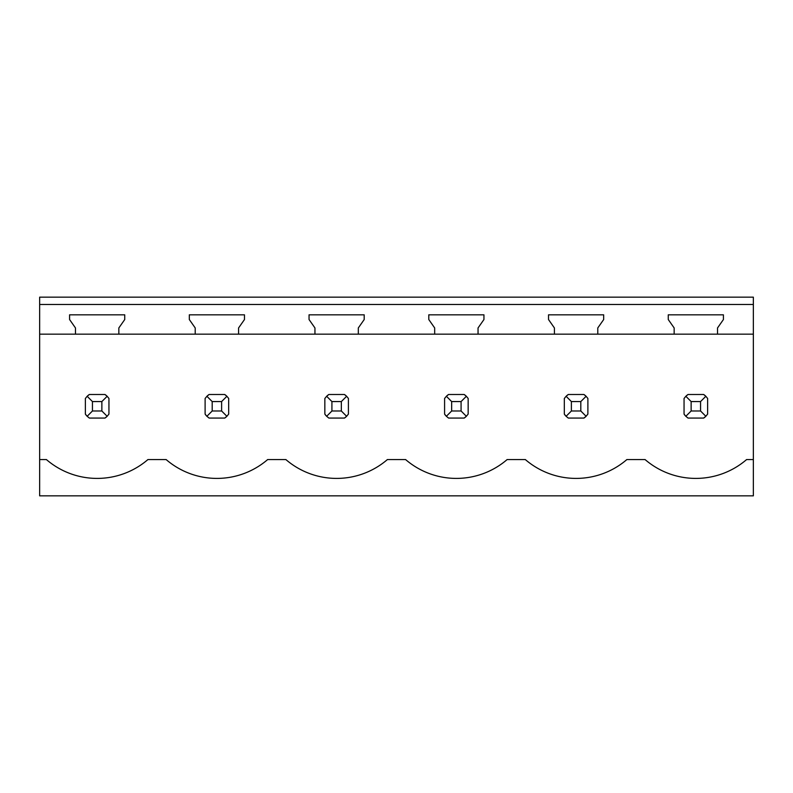 <?xml version="1.0" encoding="UTF-8"?>
<svg xmlns="http://www.w3.org/2000/svg" width="793" height="793" viewBox="0 0 793 793"><rect width="100%" height="100%" fill="white"/><g stroke="black" fill="none" stroke-linecap="round" stroke-linejoin="round"><path stroke-width="1.19" d="M39.65 495.843L753.35 495.843L753.35 459.553L746.61 459.553A77.783 77.783 0 0 1 645.066 459.553L626.876 459.553A77.783 77.783 0 0 1 525.333 459.553L507.143 459.553A77.783 77.783 0 0 1 405.6 459.553L387.4 459.553A77.783 77.783 0 0 1 285.857 459.553L267.667 459.553A77.783 77.783 0 0 1 166.124 459.553L147.934 459.553A77.783 77.783 0 0 1 46.39 459.553L39.65 459.553L39.65 495.843M753.35 304.462L753.35 297.157L39.65 297.157L39.65 304.462L753.35 304.462L753.35 459.553M39.65 304.462L39.65 334.16L75.474 334.16L75.474 327.955L69.586 319.539L69.586 314.831L124.739 314.831L124.739 319.539L118.841 327.955L118.841 334.16L195.217 334.16L195.217 327.955L189.319 319.539L189.319 314.831L244.472 314.831L244.472 319.539L238.584 327.955L238.584 334.16L314.95 334.16L314.95 327.955L309.052 319.539L309.052 314.831L364.205 314.831L364.205 319.539L358.317 327.955L358.317 334.16L434.683 334.16L434.683 327.955L428.795 319.539L428.795 314.831L483.948 314.831L483.948 319.539L478.05 327.955L478.05 334.16L554.416 334.16L554.416 327.955L548.528 319.539L548.528 314.831L603.681 314.831L603.681 319.539L597.783 327.955L597.783 334.16L674.159 334.16L674.159 327.955L668.261 319.539L668.261 314.831L723.414 314.831L723.414 319.539L717.526 327.955L717.526 334.16L753.35 334.16M39.65 334.16L39.65 459.553M104.973 418.07A14.145 14.145 0 0 0 107.164 416.285L108.948 414.095L108.948 398.463L107.164 396.282A14.145 14.145 0 0 0 104.973 394.498L107.164 396.282L101.871 401.565L92.444 401.565L92.444 410.992L87.161 416.285L89.341 418.07L104.973 418.07L107.164 416.285L101.871 410.992L101.871 401.565M85.376 414.095A14.145 14.145 0 0 0 87.161 416.285L85.376 414.095L85.376 398.463L87.161 396.282A14.145 14.145 0 0 1 89.341 394.498L87.161 396.282L92.444 401.565M583.926 418.07A14.145 14.145 0 0 0 586.106 416.285L587.891 414.095L587.891 398.463L586.106 396.282A14.145 14.145 0 0 0 583.926 394.498L586.106 396.282L580.813 401.565L571.386 401.565L571.386 410.992L566.103 416.285L568.284 418.07L583.926 418.07L586.106 416.285L580.813 410.992L580.813 401.565M564.319 414.095A14.145 14.145 0 0 0 566.103 416.285L564.319 414.095L564.319 398.463L566.103 396.282A14.145 14.145 0 0 1 568.284 394.498L566.103 396.282L571.386 401.565M684.052 414.095A14.145 14.145 0 0 0 685.836 416.285L688.027 418.07L703.659 418.07A14.145 14.145 0 0 0 705.839 416.285L707.624 414.095L707.624 398.463L705.839 396.282A14.145 14.145 0 0 0 703.659 394.498L705.839 396.282L700.556 401.565L691.129 401.565L691.129 410.992L685.836 416.285L684.052 414.095L684.052 398.463L685.836 396.282A14.145 14.145 0 0 1 688.027 394.498L685.836 396.282L691.129 401.565M205.109 414.095A14.145 14.145 0 0 0 206.894 416.285L209.074 418.07L224.716 418.07A14.145 14.145 0 0 0 226.897 416.285L228.681 414.095L228.681 398.463L226.897 396.282A14.145 14.145 0 0 0 224.716 394.498L226.897 396.282L221.614 401.565L212.187 401.565L212.187 410.992L206.894 416.285L205.109 414.095L205.109 398.463L206.894 396.282A14.145 14.145 0 0 1 209.074 394.498L206.894 396.282L212.187 401.565M464.183 394.498L448.551 394.498A14.145 14.145 0 0 0 446.37 396.282L444.586 398.463L444.586 414.095A14.145 14.145 0 0 0 446.37 416.285L448.551 418.07L464.183 418.07A14.145 14.145 0 0 0 466.363 416.285L468.157 414.095L468.157 398.463L466.363 396.282A14.145 14.145 0 0 0 464.183 394.498L466.363 396.282L461.08 401.565L451.653 401.565L451.653 410.992L446.37 416.285L444.586 414.095M324.843 414.095A14.145 14.145 0 0 0 326.637 416.285L328.817 418.07L344.449 418.07A14.145 14.145 0 0 0 346.63 416.285L348.414 414.095L348.414 398.463L346.63 396.282A14.145 14.145 0 0 0 344.449 394.498L346.63 396.282L341.347 401.565L331.92 401.565L331.92 410.992L326.637 416.285L324.843 414.095L324.843 398.463L326.637 396.282A14.145 14.145 0 0 1 328.817 394.498L326.637 396.282L331.92 401.565M717.526 334.16L674.159 334.16M597.783 334.16L554.416 334.16M478.05 334.16L434.683 334.16M358.317 334.16L314.95 334.16M238.584 334.16L195.217 334.16M118.841 334.16L75.474 334.16M104.973 394.498L89.341 394.498M92.444 410.992L101.871 410.992M224.716 394.498L209.074 394.498M212.187 410.992L221.614 410.992L221.614 401.565M224.716 418.07L226.897 416.285L221.614 410.992M344.449 394.498L328.817 394.498M331.92 410.992L341.347 410.992L341.347 401.565M344.449 418.07L346.63 416.285L341.347 410.992M451.653 401.565L446.37 396.282L448.551 394.498M451.653 410.992L461.08 410.992L461.08 401.565M464.183 418.07L466.363 416.285L461.08 410.992M583.926 394.498L568.284 394.498M571.386 410.992L580.813 410.992M703.659 394.498L688.027 394.498M691.129 410.992L700.556 410.992L700.556 401.565M703.659 418.07L705.839 416.285L700.556 410.992"/></g></svg>
